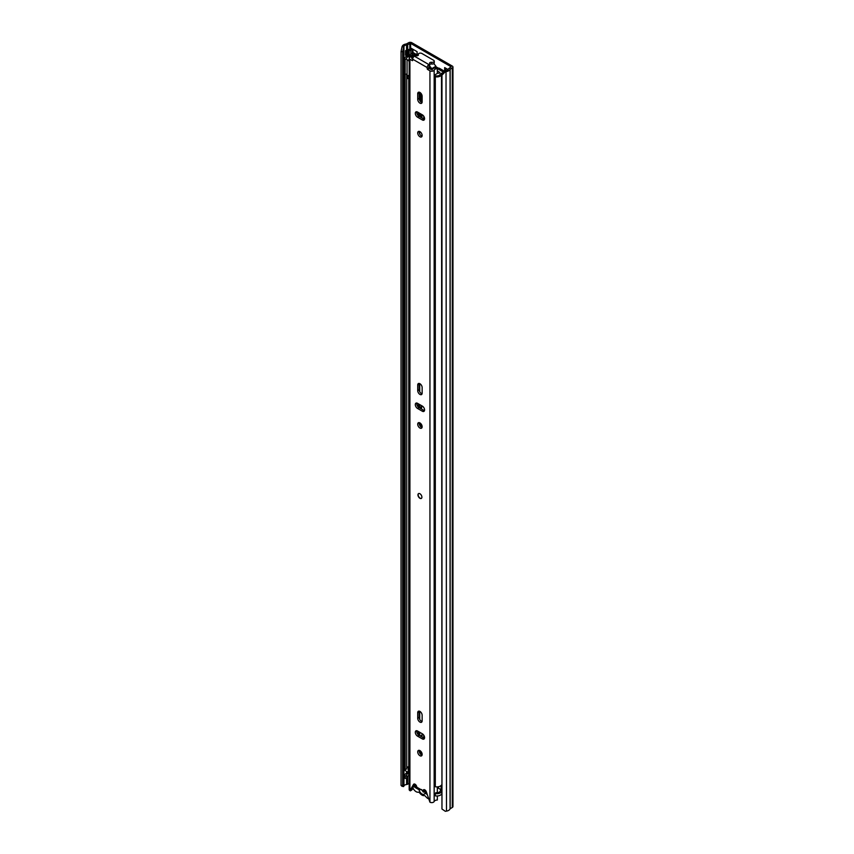 <?xml version="1.0" encoding="UTF-8"?>
<svg xmlns="http://www.w3.org/2000/svg" width="854" height="854" viewBox="0 0 854 854"><rect width="100%" height="100%" fill="white"/><g stroke="black" fill="none" stroke-linecap="round" stroke-linejoin="round"><path stroke-width="1.28" d="M410.027 54.987A2.37 1.366 180 0 1 409.194 55.072L408.788 50.525A1.398 0.801 0 0 0 407.806 50.76L406.728 51.368L405.554 50.696L406.621 50.076A3.064 1.772 0 0 1 408.788 49.553L411.158 48.593M408.788 50.525L409.194 50.525A2.37 1.366 0 0 0 410.87 50.119L412.343 49.265A2.092 1.206 0 0 0 412.61 49.084L411.158 48.251M441.112 790.131A2.434 1.409 -120 0 0 440.365 789.342M421.951 736.981L421.951 735.411M421.951 118.023L421.951 114.607M421.951 102.523L421.951 95.125M412.952 52.468L417.072 54.848M445.841 68.267L445.841 70.636M445.308 71.736L441.966 75.131L441.966 809.005L441.507 74.202L444.849 70.807L445.308 71.736L446.493 71.544A5.017 2.893 0 0 0 450.047 69.259L452.3 67.904A2.231 1.292 0 0 0 452.951 66.986A2.231 1.292 0 0 0 452.3 66.078L411.799 42.7A2.231 1.292 0 0 0 408.65 42.7L406.291 44.002A5.017 2.893 0 0 0 402.351 46.052L402.01 46.735L403.622 47.002L402.661 51.774L401.049 51.507L402.01 46.735M423.723 738.005L423.723 735.145M423.723 119.048L423.723 116.187M444.849 70.807L446.023 70.615A3.341 1.932 0 0 0 448.393 69.089A2.092 1.206 180 0 1 448.98 68.448L451.115 66.761L410.614 43.383L407.689 44.621A2.092 1.206 180 0 1 406.579 44.952A3.341 1.932 0 0 0 403.953 46.319L403.622 47.002M448.126 69.59L444.667 67.583L444.667 70.999M417.072 55.414L417.072 51.656L412.61 49.084M441.966 75.131L441.507 74.202M441.966 809.005L445.308 811.3L446.493 811.108A5.017 2.893 0 0 0 450.047 808.834L452.3 807.468A2.231 1.292 0 0 0 452.951 806.56L452.951 66.986M409.173 783.331L407.689 784.185A2.092 1.206 180 0 1 406.579 784.516A3.341 1.932 0 0 0 403.953 785.883L403.622 786.566L402.01 786.299L401.049 785.392L401.049 51.507M401.049 785.392L402.661 785.659L402.661 51.774M402.661 785.659L403.622 786.566M412.952 49.286L412.952 52.969A2.092 1.206 180 0 1 412.802 53.418M426.594 792.608L423.296 790.708M405.554 50.696L405.554 55.243L406.728 55.926L407.806 55.307A1.398 0.801 180 0 1 408.788 55.072M406.728 51.368L406.728 55.926M428.537 798.789A5.498 3.181 60 0 1 427.865 798.469A5.498 3.181 60 0 1 425.783 796.579A2.231 1.292 60 0 0 424.128 795.618A5.711 3.299 -120 0 1 422.004 795.085A5.711 3.299 -120 0 1 419.869 793.163A2.231 1.292 60 0 0 418.214 792.202A5.498 3.181 -120 0 1 416.133 791.701A5.498 3.181 -120 0 1 412.888 787.804M440.611 790.697A5.498 3.181 -120 0 0 440.354 789.309M419.026 789.726L421.598 789.566L423.306 792.117L425.249 791.679L424.972 793.163A4.387 2.53 60 0 1 422.004 794.006A4.387 2.53 60 0 1 419.026 789.726L414.756 787.26L414.756 785.563L416.72 786.694M427.16 794.433L424.972 793.163M424.566 789.886A4.387 2.53 60 0 1 425.046 791.498L426.509 792.341M416.24 786.406L414.756 787.26M421.502 409.045L421.502 408.703A7.035 4.067 60 0 1 422.282 406.077M421.502 427.246L421.502 424.587M421.556 736.756A7.035 4.067 60 0 1 422.42 734.728M421.502 754.925L421.502 752.278M421.502 102.341L421.502 95.808A7.035 4.067 60 0 1 421.673 94.431M421.502 117.767L421.502 114.351M441.112 789.747L438.508 788.242A1.11 0.64 0 0 0 437.782 788.05L437.344 788.039M420.328 423.189L420.328 426.231M422.143 405.992A7.035 4.067 -120 0 0 421.78 406.162A7.035 4.067 -120 0 0 420.403 408.404M420.328 750.879L420.328 753.922M423.36 734.664A7.035 4.067 -120 0 0 421.78 734.984A7.035 4.067 -120 0 0 420.691 736.255M421.236 93.694A7.035 4.067 -120 0 0 420.328 96.491L420.328 101.338M420.328 113.667L420.328 117.083M441.507 791.829A4.878 2.818 180 0 1 435.305 793.558L435.305 795.843A4.878 2.818 0 0 0 441.507 794.103M441.112 790.334A5.156 2.978 0 0 0 439.949 791.466A3.202 1.847 180 0 1 435.85 792.651L435.305 793.558M404.881 775.229L404.881 777.503A4.878 2.818 0 0 0 405.138 778.421L405.138 776.147A4.878 2.818 180 0 1 404.881 775.229A4.878 2.818 180 0 1 408.255 772.55A3.48 2.007 0 0 0 408.5 772.496M405.138 778.421L406.728 778.111L406.728 775.827L405.138 776.147M409.173 775.656A5.156 2.978 180 0 1 408.767 775.742A3.202 1.847 0 0 0 406.728 776.905M406.728 775.827A3.202 1.847 180 0 1 406.547 775.229A3.202 1.847 180 0 1 408.767 773.468A5.156 2.978 0 0 0 409.173 773.382M417.574 55.702L414.265 53.791A2.231 1.292 0 0 0 410.539 54.357A3.48 2.007 180 0 1 408.255 55.734A4.878 2.818 0 0 0 404.881 58.414A4.878 2.818 0 0 0 405.138 59.332L405.138 769.315A4.878 2.818 0 0 1 404.881 768.397L404.881 58.414M406.728 74.906L406.728 769.006L405.138 769.315M413.955 54.976L412.151 54.613A5.156 2.978 180 0 1 408.767 56.663A3.202 1.847 0 0 0 406.547 58.414A3.202 1.847 0 0 0 406.728 59.022L405.138 59.332M409.173 766.55A5.156 2.978 180 0 1 408.767 766.646A3.202 1.847 0 0 0 406.728 767.799M444.443 71.213L439.682 68.469A2.786 1.612 0 0 0 437.867 68L437.323 67.978M443.589 72.088L438.508 69.153A1.11 0.64 0 0 0 437.782 68.96L437.344 68.95M441.507 784.997A4.878 2.818 0 0 1 435.305 786.737L435.305 76.753A4.878 2.818 0 0 0 441.507 75.013M442.852 72.836A5.156 2.978 180 0 0 439.949 74.661A3.202 1.847 0 0 1 435.85 75.835L435.305 76.753M441.507 791.541A2.092 1.206 180 0 1 441.112 790.847L441.112 785.488M409.173 772.689A2.092 1.206 180 0 1 408.276 772.39L405.223 770.618L405.223 769.305M435.305 91.463A3.619 2.092 180 0 1 434.899 91.314L434.899 75.846A2.808 1.623 180 0 1 434.355 75.163L437.921 73.102A3.138 1.815 180 0 1 438.593 73.209L439.426 73.049A4.59 2.658 180 0 0 439.885 72.505L437.344 70.839M409.995 56.481A5.754 3.32 180 0 0 411.543 55.681A6.031 3.48 180 0 1 412.034 55.361A6.031 3.48 180 0 1 412.525 55.104A1.388 0.801 180 0 1 413.667 55.019M409.173 75.579A2.818 1.623 180 0 1 407.059 75.248A3.619 2.092 180 0 1 406.408 74.052M434.899 91.314A2.808 1.623 180 0 1 434.302 90.321L434.355 75.163M429.135 65.971L429.423 66.623A18.115 10.461 60 0 1 430.042 67.327A1.398 0.801 -120 0 1 430.277 69.27A1.398 0.801 -120 0 0 430.277 69.27M433.789 63.612A19.012 10.974 60 0 1 435.914 66.249A1.238 0.715 60 0 1 436.266 67.509M429.477 65.875A19.012 10.974 60 0 1 431.74 68.662A1.238 0.715 60 0 1 432.081 69.911M438.102 69.003L442.703 71.661A1.366 0.79 180 0 1 443.194 72.27A1.366 0.79 180 0 1 442.991 72.686A6.031 3.48 180 0 1 442.735 72.857M429.423 66.623L429.423 65.939M409.173 59.545L408.244 60.09A2.818 1.623 180 0 1 407.059 59.769A3.619 2.092 180 0 1 406.504 59.065M407.059 75.248L407.059 59.769M409.173 61.627L408.244 60.09M435.7 76.091A3.619 2.092 180 0 1 434.899 75.846M406.995 75.195L406.995 78.162A2.039 1.174 -0 0 0 407.305 78.707L409.173 77.618M407.305 78.707L407.625 76.764L409.173 75.867M407.625 75.44L407.625 76.764M419.933 493.751A2.786 1.612 -120 0 0 418.535 493.612A2.786 1.612 -120 0 0 418.108 495.843A2.786 1.612 -120 0 0 419.933 498.298A2.786 1.612 -120 0 0 421.321 498.437A2.786 1.612 -120 0 0 421.748 496.206A2.786 1.612 -120 0 0 419.933 493.751M419.933 422.922A3.138 1.815 -120 0 0 418.364 422.762A3.138 1.815 -120 0 0 417.884 425.281A3.138 1.815 -120 0 0 419.933 428.046A3.138 1.815 -120 0 0 421.502 428.196A3.138 1.815 -120 0 0 421.983 425.687A3.138 1.815 -120 0 0 419.933 422.922M419.282 422.655A3.138 1.815 -120 0 0 421.406 427.192A3.138 1.815 -120 0 0 422.047 427.448M419.933 394.42A3.138 1.815 -120 0 0 421.502 394.58A3.138 1.815 -120 0 0 422.143 393.139L422.143 387.567A3.138 1.815 -120 0 0 420.776 384.407A3.138 1.815 -120 0 0 418.364 383.574A3.138 1.815 -120 0 0 417.713 385.005L417.713 390.577A3.138 1.815 -120 0 0 419.933 394.42M419.282 383.467A3.138 1.815 -120 0 0 419.186 384.151L419.186 389.723A3.138 1.815 -120 0 0 421.406 393.566A3.138 1.815 -120 0 0 422.047 393.833M419.933 750.602A3.138 1.815 -120 0 0 418.364 750.452A3.138 1.815 -120 0 0 417.884 752.961A3.138 1.815 -120 0 0 419.933 755.726A3.138 1.815 -120 0 0 421.502 755.886A3.138 1.815 -120 0 0 421.983 753.367A3.138 1.815 -120 0 0 419.933 750.602M419.282 750.346A3.138 1.815 -120 0 0 421.406 754.872A3.138 1.815 -120 0 0 422.047 755.139M419.933 722.1A3.138 1.815 -120 0 0 421.502 722.26A3.138 1.815 -120 0 0 422.143 720.829L422.143 715.246A3.138 1.815 -120 0 0 420.776 712.097A3.138 1.815 -120 0 0 418.364 711.254A3.138 1.815 -120 0 0 417.713 712.684L417.713 718.267A3.138 1.815 -120 0 0 419.933 722.1M419.282 711.147A3.138 1.815 -120 0 0 419.186 711.841L419.186 717.413A3.138 1.815 -120 0 0 421.406 721.256A3.138 1.815 -120 0 0 422.047 721.513M419.933 131.644A3.138 1.815 -120 0 0 418.364 131.495A3.138 1.815 -120 0 0 417.884 134.003A3.138 1.815 -120 0 0 419.933 136.768A3.138 1.815 -120 0 0 421.502 136.918A3.138 1.815 -120 0 0 421.983 134.409A3.138 1.815 -120 0 0 419.933 131.644M419.282 131.388A3.138 1.815 -120 0 0 421.406 135.914A3.138 1.815 -120 0 0 422.047 136.17M419.933 103.142A3.138 1.815 -120 0 0 421.502 103.302A3.138 1.815 -120 0 0 422.143 101.861L422.143 96.288A3.138 1.815 -120 0 0 420.776 93.129A3.138 1.815 -120 0 0 418.364 92.296A3.138 1.815 -120 0 0 417.713 93.726L417.713 99.31A3.138 1.815 -120 0 0 419.933 103.142M419.282 92.189A3.138 1.815 -120 0 0 419.186 92.872L419.186 98.456A3.138 1.815 -120 0 0 421.406 102.288A3.138 1.815 -120 0 0 422.047 102.555M417.521 112.045A3.138 1.815 -120 0 0 415.951 111.895A3.138 1.815 -120 0 0 415.471 114.404A3.138 1.815 -120 0 0 417.521 117.169L422.346 119.955A3.138 1.815 -120 0 0 423.915 120.115A3.138 1.815 -120 0 0 424.395 117.596A3.138 1.815 -120 0 0 422.346 114.831L417.521 112.045M417.521 731.013A3.138 1.815 -120 0 0 415.951 730.853A3.138 1.815 -120 0 0 415.471 733.362A3.138 1.815 -120 0 0 417.521 736.127L422.346 738.913A3.138 1.815 -120 0 0 423.915 739.073A3.138 1.815 -120 0 0 424.395 736.554A3.138 1.815 -120 0 0 422.346 733.799L417.521 731.013M417.521 403.323A3.138 1.815 -120 0 0 415.951 403.163A3.138 1.815 -120 0 0 415.471 405.682A3.138 1.815 -120 0 0 417.521 408.447L422.346 411.233A3.138 1.815 -120 0 0 423.915 411.382A3.138 1.815 -120 0 0 424.395 408.874A3.138 1.815 -120 0 0 422.346 406.109L417.521 403.323M429.647 65.053A2.092 1.206 0 0 1 429.701 65.331A2.092 1.206 0 0 1 429.092 66.185L428.911 64.584A2.434 1.409 -60 0 0 427.192 67.573L427.192 68.875L428.665 68.021L432.135 69.847A5.412 3.117 180 0 1 437.301 67.434L437.344 73.444M412.663 60.495L412.663 59.182A2.434 1.409 120 0 1 414.393 56.204L414.564 56.097A2.092 1.206 0 0 1 416.528 55.777A1.537 0.886 180 0 0 418.417 54.912A1.537 0.886 180 0 0 418.353 54.667A2.092 1.206 0 0 1 418.257 54.314A2.092 1.206 0 0 1 419.549 53.204A2.092 1.206 0 0 1 421.833 53.46L433.651 60.292A2.092 1.206 0 0 1 434.27 61.146A2.092 1.206 0 0 1 431.58 62.299A1.537 0.886 180 0 0 429.605 63.143A1.537 0.886 180 0 0 429.647 63.356A2.092 1.206 0 0 1 429.701 63.634A2.092 1.206 0 0 1 429.092 64.488M415.759 55.756L415.759 54.998L413.667 54.976A3.32 1.911 180 0 1 411.105 56.812A2.509 1.452 0 0 0 409.173 58.221A2.509 1.452 0 0 0 409.909 59.246L412.375 60.666M409.173 58.221L409.173 789.598A2.509 1.452 0 0 0 409.909 790.612L413.475 784.495A2.434 1.409 -120 0 1 413.838 784.1A2.434 1.409 -120 0 1 415.706 784.751A2.434 1.409 -120 0 1 416.773 787.185L423.082 790.825A2.434 1.409 -120 0 1 423.584 789.736A2.434 1.409 -120 0 1 426.381 791.946L429.946 802.194A2.509 1.452 0 0 0 432.412 802.557A2.509 1.452 0 0 0 434.163 801.5A3.32 1.911 180 0 1 437.344 800.017L437.344 795.981M428.964 68.533L427.491 69.387L429.946 70.818A2.509 1.452 0 0 0 432.412 71.181A2.509 1.452 0 0 0 434.163 70.124A3.32 1.911 180 0 1 437.344 68.64M414.734 784.079L411.799 790.003L410.326 790.857M429.092 66.185L428.665 68.021M424.577 789.736A2.434 1.409 -120 0 0 424.566 789.971L423.082 790.825M413.09 57.634A5.412 3.117 180 0 1 411.585 57.987L412.663 59.129M416.869 403.067A3.138 1.815 -120 0 0 418.994 407.593L423.819 410.379A3.138 1.815 -120 0 0 424.47 410.635M416.869 730.746A3.138 1.815 -120 0 0 418.994 735.273L423.819 738.059A3.138 1.815 -120 0 0 424.47 738.326M416.869 111.789A3.138 1.815 -120 0 0 418.994 116.315L423.819 119.101A3.138 1.815 -120 0 0 424.47 119.368M413.432 788.882A5.412 3.117 180 0 1 412.172 789.256M437.344 792.736L437.344 786.876M415.759 54.998A5.412 3.117 180 0 1 415.556 55.777M429.701 64.541A1.537 0.886 180 0 1 431.58 64.007A2.092 1.206 0 0 0 434.27 62.854L434.27 61.146M421.417 498.373A2.786 1.612 60 0 1 419.303 497.508A2.786 1.612 60 0 1 418.161 494.776A2.786 1.612 60 0 1 418.641 493.559M410.87 50.119L410.87 53.951M412.343 49.265L412.343 53.428M410.614 48.902L410.614 43.383M446.023 70.615L446.493 811.108M403.953 785.883L403.953 46.319L402.351 46.052M450.047 808.834L450.047 69.259M450.165 808.706L450.165 69.131M452.3 807.468L452.3 67.904M406.579 784.516L406.579 778.133M406.579 773.094L406.579 771.408M406.579 50.098L406.579 44.952M407.689 784.185L407.689 776.083M407.689 772.678L407.689 772.048M407.689 49.671L407.689 44.621M409.835 49.351L409.835 43.383M409.194 50.525L409.194 55.072M407.806 50.76L407.806 55.307M419.72 752.993L419.72 750.495M419.72 735.689L419.72 732.284M419.72 719.378L419.72 711.297M419.72 425.313L419.72 422.815M419.72 408.009L419.72 404.593M419.72 391.687L419.72 383.617M419.72 134.035L419.72 131.537M419.72 116.731L419.72 113.315M419.72 100.42L419.72 92.339M418.919 735.23L418.919 731.814M418.919 407.539L418.919 404.134M418.919 116.272L418.919 112.856M418.631 735.027L418.631 731.654M418.631 407.347L418.631 403.963M418.631 116.069L418.631 112.685M418.3 734.75L418.3 731.462M418.3 407.07L418.3 403.782M418.3 115.792L418.3 112.504M437.782 788.05L437.782 786.844M438.508 788.242L438.508 786.737M408.767 775.742L408.767 773.468M408.767 766.646L408.767 77.853M412.151 55.296L412.151 54.613M437.782 68.96L437.867 68M421.502 95.808L420.328 96.491M408.276 766.764L408.276 772.39M430.277 67.658L428.868 68.469M431.74 68.662L435.914 66.249M428.665 67.637L429.765 67.007M427.192 67.573L412.663 59.182M409.909 790.612L409.909 59.246M429.946 802.194L429.946 70.818M434.163 801.5L434.163 70.124M414.35 783.993L413.475 784.495M418.994 116.315L417.521 117.169M423.819 119.101L422.346 119.955M419.186 92.872L417.713 93.726M419.186 98.456L417.713 99.31M418.994 735.273L417.521 736.127M423.819 738.059L422.346 738.913M419.186 711.841L417.713 712.684M419.186 717.413L417.713 718.267M418.994 407.593L417.521 408.447M423.819 410.379L422.346 411.233M419.186 384.151L417.713 385.005M419.186 389.723L417.713 390.577M428.911 64.584L414.393 56.204M431.58 64.007L431.58 62.299M418.257 55.296L418.257 54.314M429.701 65.331L429.701 63.634"/></g></svg>
